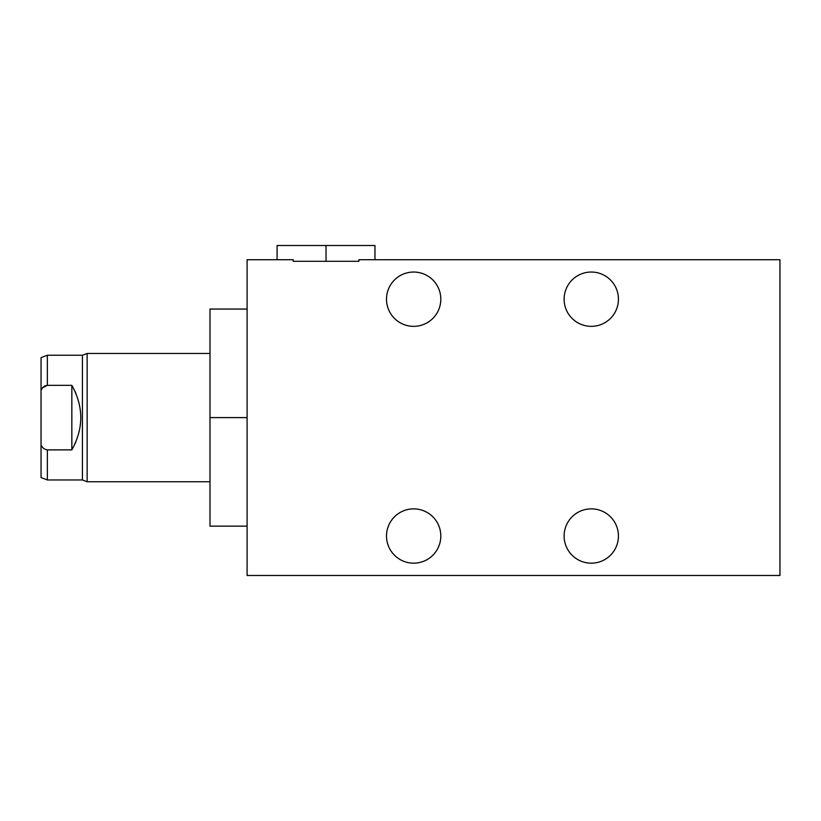 <?xml version="1.0" encoding="UTF-8"?>
<svg xmlns="http://www.w3.org/2000/svg" width="821" height="821" viewBox="0 0 821 821"><rect width="100%" height="100%" fill="white"/><g stroke="black" fill="none" stroke-linecap="round" stroke-linejoin="round"><path stroke-width="1.23" d="M247.09 259.723L247.09 575.49L779.95 575.49L247.09 575.49L247.09 259.723L293.189 259.723L277.088 259.723L277.088 245.51L374.971 245.51L374.971 259.723L358.88 259.723L779.95 259.723L779.95 575.49L779.95 259.723L358.88 259.723L358.88 261.304L293.189 261.304L293.189 259.723L247.09 259.723M440.815 536.021A27.155 27.155 0 0 1 413.661 563.175A27.155 27.155 0 0 1 386.506 536.021A27.155 27.155 0 0 1 413.661 508.866A27.155 27.155 0 0 1 440.815 536.021A27.155 27.155 0 0 0 413.661 508.866A27.155 27.155 0 0 0 386.506 536.021A27.155 27.155 0 0 0 413.661 563.175A27.155 27.155 0 0 0 440.815 536.021M618.439 536.021A27.155 27.155 0 0 1 591.274 563.175A27.155 27.155 0 0 1 564.119 536.021A27.155 27.155 0 0 1 591.274 508.866A27.155 27.155 0 0 1 618.439 536.021A27.155 27.155 0 0 0 591.274 508.866A27.155 27.155 0 0 0 564.119 536.021A27.155 27.155 0 0 0 591.274 563.175A27.155 27.155 0 0 0 618.439 536.021M440.815 299.193A27.155 27.155 0 0 1 413.661 326.348A27.155 27.155 0 0 1 386.506 299.193A27.155 27.155 0 0 1 413.661 272.038A27.155 27.155 0 0 1 440.815 299.193A27.155 27.155 0 0 0 413.661 272.038A27.155 27.155 0 0 0 386.506 299.193A27.155 27.155 0 0 0 413.661 326.348A27.155 27.155 0 0 0 440.815 299.193M618.439 299.193A27.155 27.155 0 0 1 591.274 326.348A27.155 27.155 0 0 1 564.119 299.193A27.155 27.155 0 0 1 591.274 272.038A27.155 27.155 0 0 1 618.439 299.193A27.155 27.155 0 0 0 591.274 272.038A27.155 27.155 0 0 0 564.119 299.193A27.155 27.155 0 0 0 591.274 326.348A27.155 27.155 0 0 0 618.439 299.193M358.88 259.723L358.88 261.304L293.189 261.304L293.189 259.723M209.991 481.742L87.149 481.742L209.991 481.742L209.991 520.771L209.991 309.055L247.09 309.055M247.09 417.602L209.991 417.602L247.09 417.602M247.09 526.148L209.991 526.148L209.991 417.602M47.361 479.967L82.418 479.967L47.361 479.967L47.361 449.877C44.508 449.539 42.394 447.886 41.05 444.931C42.394 447.886 44.508 449.539 47.361 449.877L47.361 479.967L41.05 477.555L41.05 444.931C41.05 487.592 41.05 487.592 41.05 444.931L41.05 357.648L47.361 355.236L47.361 385.336C44.539 385.634 42.435 387.286 41.05 390.283C42.435 387.286 44.539 385.634 47.361 385.336L47.361 355.236L82.418 355.236L47.361 355.236M209.991 353.461L87.149 353.461L209.991 353.461M87.149 481.742L87.149 353.461L82.418 355.236L87.149 353.461L87.149 481.742L82.418 479.967L87.149 481.742M71.838 385.336L75.768 392.972L71.838 385.336L47.361 385.336L71.838 385.336C83.742 406.847 83.742 428.367 71.838 449.877C83.742 428.367 83.742 406.847 71.838 385.336L71.838 449.877L71.838 385.336M75.768 442.232L71.838 449.877L47.361 449.877L71.838 449.877L75.768 442.232M41.101 390.191L41.584 389.328M43.687 386.794L44.231 386.373M45.063 385.88L47.29 385.336L42.784 387.676M82.418 479.967L82.418 355.236L82.418 479.967M41.05 444.931L41.05 390.283L42.158 388.456M326.029 261.304L326.029 245.51L326.029 261.304"/></g></svg>
